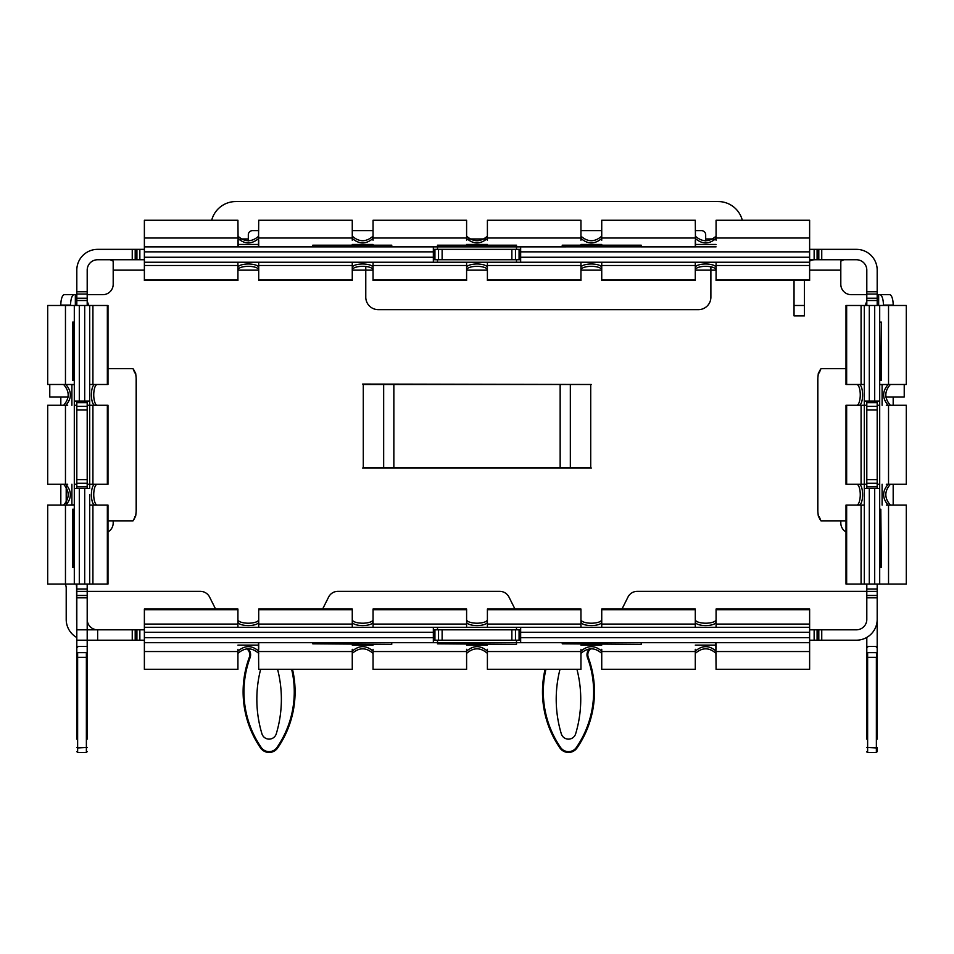 <?xml version="1.0" encoding="UTF-8"?>
<svg xmlns="http://www.w3.org/2000/svg" width="954" height="954" viewBox="0 0 954 954"><rect width="100%" height="100%" fill="white"/><g stroke="black" fill="none" stroke-linecap="round" stroke-linejoin="round"><path stroke-width="1.43" d="M76.809 654.754L76.809 657.64L76.809 652.667L87.196 652.667L87.196 739.159M76.809 739.159L76.809 657.64L76.809 659.321L76.809 657.64L76.809 659.321L76.809 657.64L77.632 657.354L86.373 657.354L86.373 652.667M292.496 669.303A99.144 99.144 0 0 1 277.674 747.948A10.399 10.399 0 0 1 260.537 747.948A99.144 99.144 0 0 1 249.304 657.354A7.489 7.489 0 0 0 246.704 648.708A7.489 7.489 0 0 1 249.304 657.354L250.091 657.64A98.31 98.31 0 0 0 261.229 747.483A9.564 9.564 0 0 0 276.994 747.483A98.31 98.31 0 0 0 291.65 669.303M545.926 669.303A98.31 98.31 0 0 0 560.594 747.483A9.564 9.564 0 0 0 576.359 747.483A98.31 98.31 0 0 0 587.497 657.64L588.272 657.354A7.489 7.489 0 0 1 590.955 648.648A7.489 7.489 0 0 0 588.272 657.354A99.144 99.144 0 0 1 577.039 747.948A10.399 10.399 0 0 1 559.903 747.948A99.144 99.144 0 0 1 545.08 669.303M877.191 597.8L866.804 597.8L866.804 595.487L877.191 595.487L877.191 739.159M866.804 739.159L866.804 652.667L866.804 659.321L866.804 652.667L866.804 659.321L866.804 652.667L877.191 652.667M867.627 652.667L867.627 752.456A0.835 0.835 0 0 1 866.804 751.633M433.343 259.75L434.929 259.75L434.929 249.352L519.071 249.352L519.071 259.75L511.869 259.75L511.869 249.352M814.144 249.352L817.089 249.352L817.089 259.75L814.144 259.75L814.144 249.352L809.624 249.352M520.657 249.352L519.071 249.352M818.806 249.352L821.752 249.352L821.752 259.75L818.806 259.75L818.806 249.352L817.089 249.352M877.191 291.757L877.191 294.059L866.804 294.059L866.804 291.757L877.191 291.757L877.191 270.149A20.785 20.785 0 0 0 856.406 249.352L821.752 249.352M132.248 249.352L97.594 249.352A20.785 20.785 0 0 0 76.809 270.149L76.809 291.757L87.196 291.757L87.196 270.149A10.399 10.399 0 0 1 97.594 259.75L132.248 259.75L132.248 249.352L135.194 249.352L135.194 259.75L136.911 259.75L136.911 249.352L135.194 249.352M136.911 249.352L139.856 249.352L139.856 259.75L144.376 259.75M434.929 249.352L433.343 249.352M144.376 249.352L139.856 249.352M87.196 659.321L87.196 640.194L76.809 640.194L76.809 652.667M87.196 291.757L87.196 294.059L76.809 294.059L76.809 298.208L87.196 298.208L87.196 294.059M87.196 298.208L87.196 300.51L76.809 300.51L76.809 305.483M87.196 402.707L87.196 409.91L76.809 409.91L76.809 402.707L87.196 402.707L87.196 401.121M87.196 305.483L87.196 300.51M87.196 409.91L87.196 486.85L76.809 486.85L76.809 488.436M87.196 589.047L87.196 591.349L76.809 591.349L76.809 589.047L87.196 589.047L87.196 584.063M87.196 488.436L87.196 486.85M87.196 595.487L87.196 597.8L76.809 597.8L76.809 595.487L87.196 595.487L87.196 591.349L200.316 591.337A10.399 10.399 0 0 1 209.606 597.085L215.568 609.01M76.809 640.194L76.809 629.807L87.196 629.807L87.196 597.8M87.196 629.807L87.196 640.194L87.243 629.807L97.642 629.807L97.642 640.194L132.248 640.194L132.248 629.807L97.642 629.807M904.225 384.486L904.225 396.959L885.741 396.959M68.259 396.959L49.775 396.959L49.775 384.486M877.191 664.652L876.368 652.667M877.191 298.208L877.191 300.51L866.804 300.51L866.804 298.208L877.191 298.208L877.191 294.059M877.191 402.707L877.191 409.91L866.804 409.91L866.804 402.707L877.191 402.707L877.191 401.121M877.191 305.483L877.191 300.51M877.191 409.91L877.191 486.85L866.804 486.85L866.804 488.436M877.191 589.047L877.191 591.349L866.804 591.349L866.804 589.047L877.191 589.047L877.191 584.063M877.191 488.436L877.191 486.85M877.191 595.487L877.191 591.349M877.191 747.483L877.191 751.633L877.191 747.483L876.368 747.948L876.368 657.354L867.627 657.354L866.804 657.64L866.804 659.321M248.314 240.909L248.314 234.803A4.162 4.162 0 0 1 252.476 230.641L258.713 230.641M695.287 230.641L701.524 230.641A4.162 4.162 0 0 1 705.686 234.803L705.686 240.909M76.809 597.8L76.809 629.807M76.809 591.349L76.809 595.487M76.809 584.063L76.809 589.047M76.809 486.85L76.809 479.647L87.196 479.647M76.809 409.91L76.809 479.647M76.809 401.121L76.809 402.707M76.809 300.51L76.809 298.208M76.809 294.059L76.809 291.757M866.804 637.415L866.804 652.667M866.804 597.8L866.804 619.408A10.399 10.399 0 0 1 856.406 629.807L821.752 629.807L821.752 640.194L856.406 640.194A20.785 20.785 0 0 0 877.191 619.408M622.008 609.01L627.971 597.085A10.399 10.399 0 0 1 637.26 591.337L866.804 591.337L866.804 595.487M866.804 584.063L866.804 589.047M866.804 486.85L866.804 479.647L877.191 479.647M866.804 409.91L866.804 479.647M866.804 300.51L866.804 305.483M866.804 401.121L866.804 402.707M866.804 294.059L866.804 298.208M821.752 259.75L856.406 259.75A10.399 10.399 0 0 1 866.804 270.149L866.804 291.757M134.55 518.07A4.162 4.054 -90 0 0 134.645 517.736L133.035 520.86L107.993 520.86M134.645 517.736A4.162 4.054 -90 0 0 134.764 516.71A6.237 1.395 -90 0 0 136.16 510.473L136.16 379.084A6.237 1.395 -90 0 0 134.764 372.847L134.645 371.81A4.162 4.054 90 0 1 134.764 372.847L133.035 368.685L107.993 368.685M846.007 368.685L820.965 368.685L819.236 372.847A6.237 1.395 -90 0 0 817.84 379.084L817.84 510.473A6.237 1.395 -90 0 0 819.236 516.71L819.355 517.736A4.162 4.054 -90 0 1 819.236 516.71L820.965 520.86L846.007 520.86M819.367 371.774L819.236 372.847A4.162 4.054 90 0 1 819.355 371.81L819.367 371.774M809.624 640.194L814.144 640.194L814.144 629.807L809.624 629.807M520.657 629.807L519.071 629.807L519.071 640.194L520.657 640.194M514.945 609.01L508.983 597.085A10.399 10.399 0 0 0 499.681 591.337L337.895 591.337A10.399 10.399 0 0 0 328.605 597.085L322.643 609.01M442.131 249.352L442.131 259.75L511.869 259.75M442.131 259.75L434.929 259.75M139.856 259.75L136.911 259.75M135.194 259.75L132.248 259.75M817.089 259.75L818.806 259.75M519.071 259.75L520.657 259.75M809.624 259.75L814.144 259.75M60.817 505.071L60.817 484.274M60.817 405.271L60.817 396.959M60.817 305.483L60.817 305.077A10.399 3.554 -90 0 1 64.371 294.679L76.809 294.679M70.584 305.483L70.584 305.077A10.399 3.554 -90 0 1 74.138 294.679M877.191 294.679L889.629 294.679A10.399 3.554 90 0 1 893.182 305.077L893.182 305.483M879.862 294.679A10.399 3.554 90 0 1 883.416 305.077L883.416 305.483M893.182 396.959L893.182 405.271M893.182 484.274L893.182 505.071M76.594 305.483L76.594 294.679M877.406 294.679L877.406 305.483M107.993 531.95A10.399 10.399 0 0 0 113.192 522.947L113.192 520.86M840.808 520.86L840.808 522.947A10.399 10.399 0 0 0 846.007 531.95M843.813 259.75L840.808 261.122L840.808 284.28A10.399 10.399 0 0 0 851.206 294.679L866.804 294.679M87.196 294.679L102.793 294.679A10.399 10.399 0 0 0 113.192 284.28L113.192 261.122L110.187 259.75M591.337 384.486L590.717 384.486L590.717 467.639L591.337 468.056L362.663 468.056L363.283 467.639L363.283 384.486L362.663 384.068L591.337 384.486M277.578 669.303A119.858 119.858 0 0 1 276.266 733.829A7.489 7.489 0 0 1 261.945 733.829A119.858 119.858 0 0 1 260.645 669.303M576.943 669.303A119.858 119.858 0 0 1 575.644 733.829A7.489 7.489 0 0 1 561.31 733.829A119.858 119.858 0 0 1 560.01 669.303M442.131 640.194L434.929 640.194L434.929 629.807L442.131 629.807L442.131 640.194L511.869 640.194L511.869 629.807L519.071 629.807M139.856 640.194L136.911 640.194L136.911 629.807L139.856 629.807L139.856 640.194L144.376 640.194M433.343 640.194L434.929 640.194M132.248 629.807L135.194 629.807L135.194 640.194L136.911 640.194M135.194 640.194L132.248 640.194M97.642 640.194L87.243 640.194M821.752 640.194L818.806 640.194L818.806 629.807L817.089 629.807L817.089 640.194L818.806 640.194M817.089 640.194L814.144 640.194M519.071 640.194L511.869 640.194M442.131 629.807L511.869 629.807M814.144 629.807L817.089 629.807M818.806 629.807L821.752 629.807M136.911 629.807L135.194 629.807M434.929 629.807L433.343 629.807M144.376 629.807L139.856 629.807M144.376 270.149L113.192 270.149L113.192 261.122M840.808 261.122L840.808 270.149L809.624 270.149M878.658 305.483L878.658 294.679L888.424 294.679M66.208 294.679L75.342 294.679L75.342 305.483M365.776 266.5L365.776 297.171A12.474 12.474 0 0 0 378.249 309.645L698.411 309.645A12.474 12.474 0 0 0 710.885 297.171L710.885 266.81M809.624 261.146A10.399 10.399 0 0 1 814.823 259.75M794.038 280.536L794.038 305.483L804.437 305.483L804.437 280.536M804.437 305.483L804.437 315.881L794.038 315.881L794.038 305.483M76.177 584.063A20.785 20.785 0 0 1 76.594 588.224L76.594 619.408A10.399 10.399 0 0 0 76.809 621.471A10.399 10.399 0 0 1 76.594 619.408A10.399 10.399 0 0 0 76.809 621.471A10.399 10.399 0 0 1 76.594 619.408L76.594 584.063M65.361 584.063L65.576 584.671A10.399 10.399 0 0 1 66.208 588.224L66.208 619.408A20.785 20.785 0 0 0 76.809 637.534M66.208 503.271L66.208 486.063M65.576 584.671A10.399 10.399 0 0 1 66.208 588.224M590.717 467.639L363.283 467.639M363.283 384.486L590.717 384.486M97.594 629.807A10.399 10.399 0 0 1 87.196 619.408M601.736 240.241L601.736 220.255L695.287 220.255L695.526 246.859L641.231 246.859L641.231 245.202L562.24 245.202L562.24 246.859L516.496 246.859L516.496 245.202L437.504 245.202L437.504 246.859L391.76 246.859L391.76 245.202L312.769 245.202L312.769 246.859L258.474 246.859L258.713 220.255L352.264 220.255L352.264 240.241M312.769 643.819L391.76 644.355L312.769 643.819L312.769 642.686M391.76 642.686L391.76 643.819M888.532 384.486L888.532 305.483L906.3 305.483L906.3 384.486L879.719 384.486L879.695 380.324L881.353 380.324L881.353 322.118L880.816 380.324M879.695 322.118L879.695 317.956L879.695 322.118L880.816 322.118M92.92 305.483L92.92 384.486L107.993 384.486L107.993 305.483L74.305 305.483L74.305 322.118L72.647 322.118L72.647 380.324L74.305 380.324L74.305 384.486L47.7 384.486L47.7 305.483L65.468 305.483L65.468 384.486M437.504 643.819L516.496 644.355L437.504 643.819L437.504 642.686L516.496 642.686L516.496 643.819M562.24 643.819L641.231 644.355L562.24 643.819L562.24 642.686M641.231 642.686L641.231 643.819M861.08 584.063L861.08 505.071L846.007 505.071L846.007 584.063L879.695 584.063L879.695 567.439L881.353 567.439L880.816 509.221L880.816 567.439M879.695 509.221L879.695 504.821L879.695 509.221L880.816 509.221M65.468 505.071L65.468 584.063L47.7 584.063L47.7 505.071L74.281 505.071L74.305 509.221L72.647 509.221L72.647 567.439L74.305 567.439L74.305 584.063L107.993 584.063L107.993 505.071L92.92 505.071L92.92 584.063M866.804 301.333A54.056 54.056 0 0 0 865.266 305.483A54.056 54.056 0 0 1 866.804 301.333M88.734 305.483A54.056 54.056 0 0 0 87.196 301.333A54.056 54.056 0 0 1 88.734 305.483M742.307 220.255A24.947 24.947 0 0 0 718.159 201.544L235.841 201.544A24.947 24.947 0 0 0 211.693 220.255M352.264 230.641L373.05 230.641M580.95 230.641L601.736 230.641M809.624 265.486L716.072 265.486L716.072 280.536L809.624 280.536L809.624 262.243L433.343 262.243L433.343 246.859L144.376 246.859L144.376 262.243L433.343 262.243L144.376 262.243L144.376 280.536L237.928 280.536L237.928 265.486L144.376 265.486M716.072 269.91A10.399 3.577 0 0 0 705.686 266.333A10.399 3.577 0 0 0 695.287 269.91M716.072 267.561A10.399 3.577 0 0 0 705.686 263.996A10.399 3.577 0 0 0 695.287 267.561M601.736 269.91A10.399 3.577 0 0 0 591.337 266.333A10.399 3.577 0 0 0 580.95 269.91M601.736 267.561A10.399 3.577 0 0 0 591.337 263.996A10.399 3.577 0 0 0 580.95 267.561M487.399 269.91A10.399 3.577 0 0 0 477 266.333A10.399 3.577 0 0 0 466.601 269.91M487.399 267.561A10.399 3.577 0 0 0 477 263.996A10.399 3.577 0 0 0 466.601 267.561M373.05 269.91A10.399 3.577 0 0 0 362.663 266.333A10.399 3.577 0 0 0 352.264 269.91M373.05 267.561A10.399 3.577 0 0 0 362.663 263.996A10.399 3.577 0 0 0 352.264 267.561M258.713 269.91A10.399 3.577 0 0 0 248.314 266.333A10.399 3.577 0 0 0 237.928 269.91M258.713 267.561A10.399 3.577 0 0 0 248.314 263.996A10.399 3.577 0 0 0 237.928 267.561M695.287 280.536L695.287 265.486L601.736 265.486L601.736 280.536L695.287 280.536M580.95 280.536L580.95 265.486L487.399 265.486L487.399 280.536L580.95 280.536M466.601 280.536L466.601 265.486L373.05 265.486L373.05 280.536L466.601 280.536M352.264 280.536L352.264 265.486L258.713 265.486L258.713 280.536L352.264 280.536M237.928 238.417C244.832 244.403 251.761 244.403 258.713 238.417M237.928 236.151C244.82 242.233 251.761 242.233 258.713 236.151M237.928 220.255L238.166 246.859L144.376 246.859L144.376 220.255L237.928 220.255M809.624 251.856L520.657 251.856L520.657 262.243L809.624 262.243L809.624 220.255L716.072 220.255L716.072 240.241M695.287 238.417C702.192 244.403 709.132 244.403 716.072 238.417M695.287 236.151C702.192 242.233 709.12 242.233 716.072 236.151M580.95 238.417C587.855 244.403 594.783 244.403 601.736 238.417M580.95 236.151C587.855 242.233 594.783 242.233 601.736 236.151M487.399 240.241L487.399 220.255L580.95 220.255L580.95 240.241M466.601 238.417C473.518 244.403 480.446 244.403 487.399 238.417M466.601 236.151C473.506 242.233 480.434 242.233 487.399 236.151M373.05 240.241L373.05 220.255L466.601 220.255L466.601 240.241M352.264 238.417C359.169 244.403 366.097 244.403 373.05 238.417M352.264 236.151C359.169 242.233 366.097 242.233 373.05 236.151M695.287 240.241L695.287 246.836M520.657 251.856L520.657 246.859L716.072 246.836M237.928 240.241L237.928 246.836M258.713 246.836L258.713 240.241M516.496 249.352L516.496 246.859L437.504 246.859L437.504 249.352M308.607 246.859L312.769 246.859M391.76 246.859L395.922 246.859M558.078 246.859L562.24 246.859M641.231 246.859L645.393 246.859M258.713 265.486L258.713 262.243M352.264 262.243L352.264 265.486M373.05 265.486L373.05 262.243M466.601 262.243L466.601 265.486M487.399 265.486L487.399 262.243M580.95 262.243L580.95 265.486M601.736 265.486L601.736 262.243M695.287 262.243L695.287 265.486M716.072 265.486L716.072 262.243M237.928 262.243L237.928 265.486M89.7 494.673L89.7 584.063L89.7 494.673M92.92 484.274L107.993 484.274L107.993 405.271L92.92 405.271L92.92 484.274L89.7 484.274L89.7 305.483L89.7 401.121L74.305 401.121L74.305 405.033M65.468 305.483L74.305 305.483L74.305 401.121M97.284 384.486A10.399 3.542 -90 0 0 93.742 394.884A10.399 3.542 -90 0 0 97.284 405.271M94.935 384.486A10.399 3.542 -90 0 0 91.393 394.884A10.399 3.542 -90 0 0 94.935 405.271M97.284 484.274A10.399 3.542 -90 0 0 93.742 494.673A10.399 3.542 -90 0 0 97.284 505.071M94.935 484.274A10.399 3.542 -90 0 0 91.393 494.673A10.399 3.542 -90 0 0 94.935 505.071M67.686 405.271L47.7 405.271L47.7 484.274L67.686 484.274M65.862 505.071C71.848 498.155 71.848 491.227 65.862 484.274M63.608 505.071C69.69 498.167 69.69 491.238 63.608 484.274M65.862 405.271C71.848 398.367 71.848 391.438 65.862 384.486M63.608 405.271C69.69 398.378 69.69 391.438 63.608 384.486M74.305 380.324L74.305 384.724L67.686 384.486M67.686 505.071L74.305 504.821L74.305 509.221M74.305 484.513L74.305 584.063L65.468 584.063M76.809 405.271L74.305 405.271L74.305 484.274L76.809 484.274M74.305 322.118L74.305 317.956M74.305 571.589L74.305 567.439M87.196 484.274L89.7 484.274L89.7 488.436L79.301 488.436L79.301 584.063M74.305 488.436L79.301 488.436M87.196 405.271L92.92 405.271M92.92 384.486L89.7 384.486M89.7 505.071L92.92 505.071M879.695 317.956L879.695 305.483L864.3 305.483L864.3 401.121L864.3 305.483L846.007 305.483L846.007 384.486L861.08 384.486L861.08 305.483M861.08 405.271L846.007 405.271L846.007 484.274L861.08 484.274L861.08 405.271L864.3 405.271L864.3 584.063L864.3 488.436L879.695 488.436L879.695 484.513M886.314 505.071L906.3 505.071L906.3 584.063L879.695 584.063L879.695 488.436M856.716 505.071A10.399 3.542 90 0 0 860.258 494.673A10.399 3.542 90 0 0 856.716 484.274M859.065 505.071A10.399 3.542 90 0 0 862.607 494.673A10.399 3.542 90 0 0 859.065 484.274M856.716 405.271A10.399 3.542 90 0 0 860.258 394.884A10.399 3.542 90 0 0 856.716 384.486M859.065 405.271A10.399 3.542 90 0 0 862.607 394.884A10.399 3.542 90 0 0 859.065 384.486M886.314 484.274L906.3 484.274L906.3 405.271L886.314 405.271M888.138 384.486C882.152 391.402 882.152 398.331 888.138 405.271M890.392 384.486C884.31 391.39 884.31 398.319 890.392 405.271M888.138 484.274C882.152 491.191 882.152 498.119 888.138 505.071M890.392 484.274C884.31 491.179 884.31 498.107 890.392 505.071M886.314 384.486L879.695 384.724L879.695 380.324M879.695 405.033L879.695 305.483L888.532 305.483M877.191 484.274L879.695 484.274L879.695 405.271L877.191 405.271M879.695 567.439L879.695 571.589M866.804 405.271L864.3 405.271L864.3 401.121L874.699 401.121L874.699 305.483M879.695 401.121L874.699 401.121M866.804 484.274L861.08 484.274M861.08 505.071L864.3 505.071M864.3 384.486L861.08 384.486M144.376 624.071L237.928 624.071L237.928 609.01L144.376 609.01L144.376 627.303L520.657 627.303L520.657 637.701L809.624 637.701L809.624 609.01L716.072 609.01L716.072 624.071L809.624 624.071M520.657 627.303L809.624 627.303M516.496 640.194L516.496 642.686L520.657 642.686L520.657 637.701M520.657 642.686L809.624 642.686L809.624 637.701M237.928 619.647A10.399 3.577 180 0 0 248.314 623.212A10.399 3.577 180 0 0 258.713 619.647M237.928 621.984A10.399 3.577 180 0 0 248.314 625.562A10.399 3.577 180 0 0 258.713 621.984M352.264 619.647A10.399 3.577 180 0 0 362.663 623.212A10.399 3.577 180 0 0 373.05 619.647M352.264 621.984A10.399 3.577 180 0 0 362.663 625.562A10.399 3.577 180 0 0 373.05 621.984M466.601 619.647A10.399 3.577 180 0 0 477 623.212A10.399 3.577 180 0 0 487.399 619.647M466.601 621.984A10.399 3.577 180 0 0 477 625.562A10.399 3.577 180 0 0 487.399 621.984M580.95 619.647A10.399 3.577 180 0 0 591.337 623.212A10.399 3.577 180 0 0 601.736 619.647M580.95 621.984A10.399 3.577 180 0 0 591.337 625.562A10.399 3.577 180 0 0 601.736 621.984M695.287 619.647A10.399 3.577 180 0 0 705.686 623.212A10.399 3.577 180 0 0 716.072 619.647M695.287 621.984A10.399 3.577 180 0 0 705.686 625.562A10.399 3.577 180 0 0 716.072 621.984M258.713 609.01L258.713 624.071L352.264 624.071L352.264 609.01L258.713 609.01M373.05 609.01L373.05 624.071L466.601 624.071L466.601 609.01L373.05 609.01M487.399 609.01L487.399 624.071L580.95 624.071L580.95 609.01L487.399 609.01M601.736 609.01L601.736 624.071L695.287 624.071L695.287 609.01L601.736 609.01M601.736 649.304L601.736 669.303L695.287 669.303L695.287 649.304M716.072 651.141C709.168 645.154 702.239 645.154 695.287 651.141M716.072 653.395C709.18 647.313 702.239 647.313 695.287 653.395M716.072 651.534L809.624 651.534L809.624 669.303L716.072 669.303L715.834 642.686M144.376 627.303L144.376 669.303L237.928 669.303L237.928 649.304M258.713 651.141C251.808 645.154 244.868 645.154 237.928 651.141M258.713 653.395C251.808 647.313 244.88 647.313 237.928 653.395M352.264 649.304L352.264 669.303L258.713 669.303L258.474 642.686M373.05 651.141C366.145 645.154 359.217 645.154 352.264 651.141M373.05 653.395C366.145 647.313 359.217 647.313 352.264 653.395M466.601 649.304L466.601 669.303L373.05 669.303L373.05 649.304M487.399 651.141C480.482 645.154 473.554 645.154 466.601 651.141M487.399 653.395C480.494 647.313 473.566 647.313 466.601 653.395M580.95 649.304L580.95 669.303L487.399 669.303L487.399 649.304M601.736 651.141C594.831 645.154 587.902 645.154 580.95 651.141M601.736 653.395C594.831 647.313 587.902 647.313 580.95 653.395M258.713 649.304L258.713 642.722M716.072 649.304L716.072 642.722M809.624 651.534L809.624 642.686M144.376 642.686L437.504 642.686L437.504 640.194M144.376 637.701L433.343 637.701L433.343 627.303M433.343 637.701L433.343 642.686M695.287 624.071L695.287 627.303M601.736 627.303L601.736 624.071M580.95 624.071L580.95 627.303M487.399 627.303L487.399 624.071M466.601 624.071L466.601 627.303M373.05 627.303L373.05 624.071M352.264 624.071L352.264 627.303M258.713 627.303L258.713 624.071M237.928 624.071L237.928 627.303M716.072 627.303L716.072 624.071M77.632 652.667L77.632 747.948L76.809 747.483M87.196 657.64L86.373 657.354L86.373 752.456L87.196 751.633M261.229 747.483L260.537 747.948M560.594 747.483L559.903 747.948M248.314 238.965L240.038 238.965M713.962 238.965L705.686 238.965M77.632 647.265L76.809 646.43L87.196 646.43M70.584 305.077L60.817 305.077M883.416 305.077L893.182 305.077M587.497 657.64A8.312 8.312 0 0 1 589.572 648.72M716.072 270.149L695.287 270.149M373.05 270.149L352.264 270.149M258.713 270.149L237.928 270.149M247.933 648.648A8.312 8.312 0 0 1 250.091 657.64M466.601 270.149L487.399 270.149M580.95 270.149L601.736 270.149M867.627 647.265L866.804 646.43L877.191 646.43L876.368 647.265M867.627 752.456L876.368 752.456L876.368 747.948L866.804 747.483M86.373 752.456L77.632 752.456L77.632 747.948L87.196 747.483M276.994 747.483L277.674 747.948A10.399 10.399 0 0 1 269.111 752.456M576.359 747.483L577.039 747.948A10.399 10.399 0 0 1 568.477 752.456M393.847 384.486L393.847 467.639M560.153 467.639L560.153 384.486M383.663 384.486L383.663 467.639M570.337 467.639L570.337 384.486M391.76 245.738L312.769 245.738M73.184 322.118L73.184 380.324M516.496 245.738L437.504 245.738M641.231 245.738L562.24 245.738M73.184 509.221L73.184 567.439M485.276 238.965L468.724 238.965M76.809 406.309L87.196 406.309M87.196 483.249L76.809 483.249M438.53 640.194L438.53 629.807M515.47 629.807L515.47 640.194M877.191 483.249L866.804 483.249M866.804 406.309L877.191 406.309M515.47 249.352L515.47 259.75M438.53 259.75L438.53 249.352M433.343 257.258L144.376 257.258M433.343 251.856L144.376 251.856M237.928 279.856L144.376 279.856M809.624 279.856L716.072 279.856M695.287 279.856L601.736 279.856M580.95 279.856L487.399 279.856M466.601 279.856L373.05 279.856M352.264 279.856L258.713 279.856M716.072 244.451L695.287 244.451M601.736 244.451L580.95 244.451M487.399 244.451L466.601 244.451M373.05 244.451L352.264 244.451M258.713 244.451L237.928 244.451M237.928 238.011L144.376 238.011M352.264 238.011L258.713 238.011M466.601 238.011L373.05 238.011M580.95 238.011L487.399 238.011M695.287 238.011L601.736 238.011M809.624 238.011L716.072 238.011M809.624 257.258L520.657 257.258M437.504 262.243L437.504 259.75M516.496 262.243L516.496 259.75M79.301 305.483L79.301 401.121M84.703 305.483L84.703 401.121M107.349 505.071L107.349 584.063M107.349 305.483L107.349 384.486M107.349 405.271L107.349 484.274M71.896 384.486L71.896 405.271M71.896 484.274L71.896 505.071M65.468 405.271L65.468 484.274M84.703 488.436L84.703 584.063M874.699 584.063L874.699 488.436M869.297 584.063L869.297 488.436M846.651 384.486L846.651 305.483M846.651 584.063L846.651 505.071M846.651 484.274L846.651 405.271M882.104 505.071L882.104 484.274M882.104 405.271L882.104 384.486M888.532 584.063L888.532 505.071M888.532 484.274L888.532 405.271M869.297 401.121L869.297 305.483M520.657 632.299L809.624 632.299M716.072 609.701L809.624 609.701M144.376 609.701L237.928 609.701M258.713 609.701L352.264 609.701M373.05 609.701L466.601 609.701M487.399 609.701L580.95 609.701M601.736 609.701L695.287 609.701M237.928 645.107L258.713 645.107M352.264 645.107L373.05 645.107M466.601 645.107L487.399 645.107M580.95 645.107L601.736 645.107M695.287 645.107L716.072 645.107M601.736 651.534L695.287 651.534M487.399 651.534L580.95 651.534M373.05 651.534L466.601 651.534M258.713 651.534L352.264 651.534M144.376 651.534L237.928 651.534M144.376 632.299L433.343 632.299M516.496 627.303L516.496 629.807M437.504 627.303L437.504 629.807M820.142 369.949L818.305 373.467L817.733 379.084L817.733 510.473L818.293 516.007L820.142 519.596M133.858 369.961L135.695 373.467L136.267 379.084L136.267 510.473L135.706 516.007L133.858 519.596M876.368 752.456L877.191 751.633M77.632 752.456L76.809 751.633"/></g></svg>
